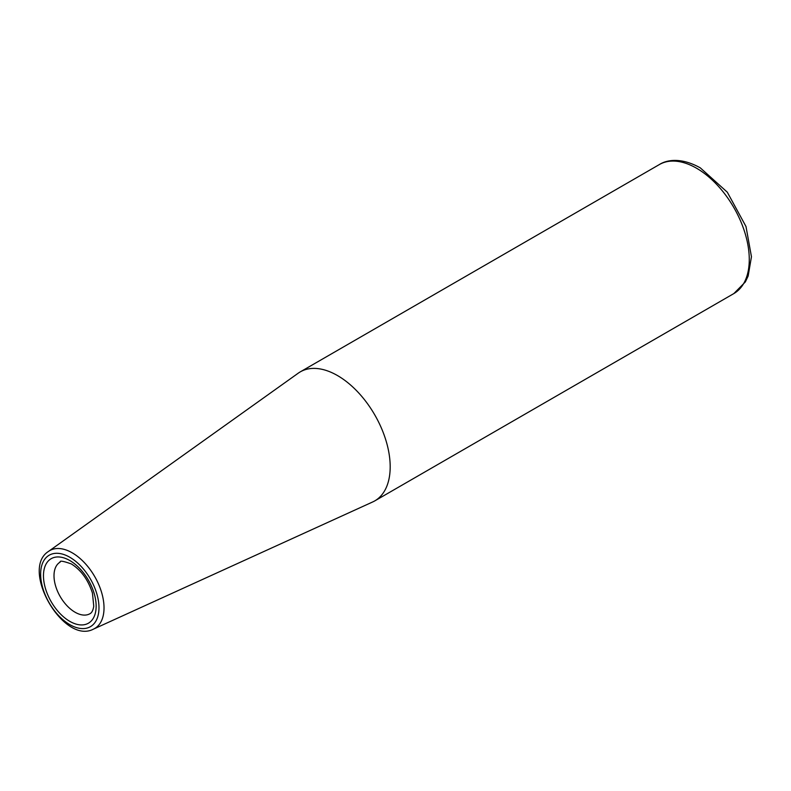 <?xml version="1.0" encoding="UTF-8"?>
<svg xmlns="http://www.w3.org/2000/svg" width="791" height="791" viewBox="0 0 791 791"><rect width="100%" height="100%" fill="white"/><g stroke="black" fill="none" stroke-linecap="round" stroke-linejoin="round"><path stroke-width="1.19" d="M93.427 629.142L372.62 501.988A74.492 43.011 -120 0 0 374.756 500.901A74.492 43.011 -120 0 0 374.756 414.88A74.492 43.011 -120 0 0 300.264 371.879A74.492 43.011 -120 0 0 298.247 373.174L48.538 551.386C19.953 569.322 63.606 644.922 93.427 629.142A44.968 25.965 -120 0 0 101.93 593.586A44.968 25.965 -120 0 0 72.228 552.83A44.968 25.965 -120 0 0 48.538 551.386M69.806 557.26A41.251 23.819 60 0 1 95.068 622.369A41.251 23.819 60 0 1 44.543 593.201A41.251 23.819 60 0 1 69.806 557.26M69.806 560.532A37.246 21.505 -120 0 0 46.995 592.983A37.246 21.505 -120 0 0 92.616 619.313A37.246 21.505 -120 0 0 69.806 560.532M89.966 613.707A29.791 17.204 60 0 1 67.008 605.728A29.791 17.204 60 0 1 54.006 575.739A29.791 17.204 60 0 1 60.175 562.094C59.572 560.453 63.3 561.076 71.348 563.943C81.107 570.103 88.137 579.813 92.448 593.062L93.763 606.222C93.101 610.286 91.835 612.788 89.966 613.707M696.594 168.246A74.492 43.011 60 0 1 745.26 233.889A74.492 43.011 60 0 1 733.84 293.58L745.34 281.942L748.148 276.049L751.45 256.719L745.992 226.513L727.295 192.183L700.322 167.88C682.05 157.636 667.396 159.386 659.358 164.558A74.492 43.011 60 0 1 696.594 168.246M659.358 164.558L300.264 371.879M733.84 293.58L374.756 500.901"/></g></svg>
